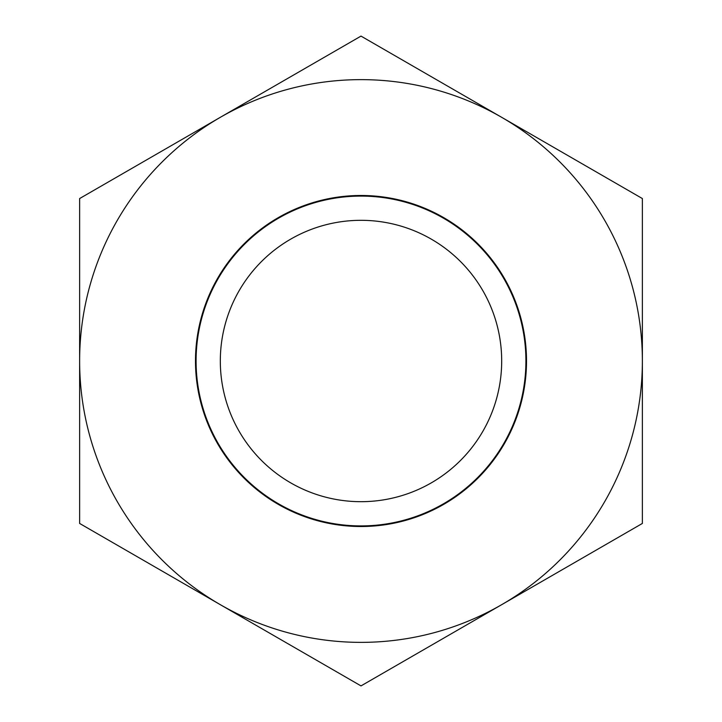 <?xml version="1.0" encoding="UTF-8"?>
<svg xmlns="http://www.w3.org/2000/svg" width="722" height="722" viewBox="0 0 722 722"><rect width="100%" height="100%" fill="white"/><g stroke="black" fill="none" stroke-linecap="round" stroke-linejoin="round"><path stroke-width="0.54" stroke-dasharray="3.61 2.71" d="M220.318 361A140.682 140.682 0 0 1 431.341 239.162A140.682 140.682 0 0 1 431.341 482.837A140.682 140.682 0 0 1 220.318 361A140.682 140.682 0 0 0 431.341 482.837A140.682 140.682 0 0 0 431.341 239.162A140.682 140.682 0 0 0 220.318 361A140.682 140.682 0 0 1 431.341 239.162A140.682 140.682 0 0 1 431.341 482.837A140.682 140.682 0 0 1 220.318 361A140.682 140.682 0 0 1 431.341 239.162A140.682 140.682 0 0 1 431.341 482.837A140.682 140.682 0 0 1 220.318 361A140.682 140.682 0 0 1 431.341 239.162A140.682 140.682 0 0 1 431.341 482.837A140.682 140.682 0 0 1 220.318 361A140.682 140.682 0 0 1 431.341 239.162A140.682 140.682 0 0 1 431.341 482.837A140.682 140.682 0 0 1 220.318 361A140.682 140.682 0 0 1 431.341 239.162A140.682 140.682 0 0 1 431.341 482.837A140.682 140.682 0 0 1 220.318 361A140.682 140.682 0 0 1 431.341 239.162A140.682 140.682 0 0 1 431.341 482.837A140.682 140.682 0 0 1 220.318 361A140.682 140.682 0 0 1 431.341 239.162A140.682 140.682 0 0 1 431.341 482.837A140.682 140.682 0 0 1 220.318 361A140.682 140.682 0 0 1 431.341 239.162A140.682 140.682 0 0 1 431.341 482.837A140.682 140.682 0 0 1 220.318 361A140.682 140.682 0 0 1 431.341 239.162A140.682 140.682 0 0 1 431.341 482.837A140.682 140.682 0 0 1 220.318 361A140.682 140.682 0 0 1 431.341 239.162A140.682 140.682 0 0 1 431.341 482.837A140.682 140.682 0 0 1 220.318 361A140.682 140.682 0 0 1 431.341 239.162A140.682 140.682 0 0 1 431.341 482.837A140.682 140.682 0 0 1 220.318 361A140.682 140.682 0 0 1 431.341 239.162A140.682 140.682 0 0 1 431.341 482.837A140.682 140.682 0 0 1 220.318 361A140.682 140.682 0 0 1 431.341 239.162A140.682 140.682 0 0 1 431.341 482.837A140.682 140.682 0 0 1 220.318 361A140.682 140.682 0 0 1 431.341 239.162A140.682 140.682 0 0 1 431.341 482.837A140.682 140.682 0 0 1 220.318 361A140.682 140.682 0 0 1 431.341 239.162A140.682 140.682 0 0 1 431.341 482.837A140.682 140.682 0 0 1 220.318 361A140.682 140.682 0 0 1 431.341 239.162A140.682 140.682 0 0 1 431.341 482.837A140.682 140.682 0 0 1 220.318 361A140.682 140.682 0 0 1 431.341 239.162A140.682 140.682 0 0 1 431.341 482.837A140.682 140.682 0 0 1 220.318 361A140.682 140.682 0 0 1 431.341 239.162A140.682 140.682 0 0 1 431.341 482.837A140.682 140.682 0 0 1 220.318 361A140.682 140.682 0 0 1 431.341 239.162A140.682 140.682 0 0 1 431.341 482.837A140.682 140.682 0 0 1 220.318 361A140.682 140.682 0 0 1 431.341 239.162A140.682 140.682 0 0 1 431.341 482.837A140.682 140.682 0 0 1 220.318 361A140.682 140.682 0 0 1 431.341 239.162A140.682 140.682 0 0 1 431.341 482.837A140.682 140.682 0 0 1 220.318 361A140.682 140.682 0 0 1 431.341 239.162A140.682 140.682 0 0 1 431.341 482.837A140.682 140.682 0 0 1 220.318 361A140.682 140.682 0 0 1 431.341 239.162A140.682 140.682 0 0 1 431.341 482.837A140.682 140.682 0 0 1 220.318 361A140.682 140.682 0 0 1 431.341 239.162A140.682 140.682 0 0 1 431.341 482.837A140.682 140.682 0 0 1 220.318 361A140.682 140.682 0 0 1 431.341 239.162A140.682 140.682 0 0 1 431.341 482.837A140.682 140.682 0 0 1 220.318 361A140.682 140.682 0 0 1 431.341 239.162A140.682 140.682 0 0 1 431.341 482.837A140.682 140.682 0 0 1 220.318 361A140.682 140.682 0 0 1 431.341 239.162A140.682 140.682 0 0 1 431.341 482.837A140.682 140.682 0 0 1 220.318 361A140.682 140.682 0 0 1 431.341 239.162A140.682 140.682 0 0 1 431.341 482.837A140.682 140.682 0 0 1 220.318 361A140.682 140.682 0 0 1 431.341 239.162A140.682 140.682 0 0 1 431.341 482.837A140.682 140.682 0 0 1 220.318 361A140.682 140.682 0 0 1 431.341 239.162A140.682 140.682 0 0 1 431.341 482.837A140.682 140.682 0 0 1 220.318 361A140.682 140.682 0 0 1 431.341 239.162A140.682 140.682 0 0 1 431.341 482.837A140.682 140.682 0 0 1 220.318 361A140.682 140.682 0 0 1 431.341 239.162A140.682 140.682 0 0 1 431.341 482.837A140.682 140.682 0 0 1 220.318 361A140.682 140.682 0 0 1 431.341 239.162A140.682 140.682 0 0 1 431.341 482.837A140.682 140.682 0 0 1 220.318 361A140.682 140.682 0 0 1 431.341 239.162A140.682 140.682 0 0 1 431.341 482.837A140.682 140.682 0 0 1 220.318 361A140.682 140.682 0 0 1 431.341 239.162A140.682 140.682 0 0 1 431.341 482.837A140.682 140.682 0 0 1 220.318 361A140.682 140.682 0 0 1 431.341 239.162A140.682 140.682 0 0 1 431.341 482.837A140.682 140.682 0 0 1 220.318 361A140.682 140.682 0 0 1 431.341 239.162A140.682 140.682 0 0 1 431.341 482.837A140.682 140.682 0 0 1 220.318 361M79.628 361A281.372 281.372 0 0 0 501.682 604.675A281.372 281.372 0 0 0 501.682 117.325A281.372 281.372 0 0 0 79.628 361L79.628 198.55L361 36.1L642.372 198.55L642.372 523.45L361 685.9L79.628 523.45L79.628 361M195.491 361A165.509 165.509 0 0 0 443.759 504.335A165.509 165.509 0 0 0 443.759 217.665A165.509 165.509 0 0 0 195.491 361A165.509 165.509 0 0 0 361 526.509A165.509 165.509 0 0 0 526.509 361A165.509 165.509 0 0 0 361 195.491A165.509 165.509 0 0 0 195.491 361A165.509 165.509 0 0 1 443.759 217.665A165.509 165.509 0 0 1 443.759 504.335A165.509 165.509 0 0 1 195.491 361A165.509 165.509 0 0 1 443.759 217.665A165.509 165.509 0 0 1 443.759 504.335A165.509 165.509 0 0 1 195.491 361A165.509 165.509 0 0 1 443.759 217.665A165.509 165.509 0 0 1 443.759 504.335A165.509 165.509 0 0 1 195.491 361A165.509 165.509 0 0 1 443.759 217.665A165.509 165.509 0 0 1 443.759 504.335A165.509 165.509 0 0 1 195.491 361A165.509 165.509 0 0 1 443.759 217.665A165.509 165.509 0 0 1 443.759 504.335A165.509 165.509 0 0 1 195.491 361A165.509 165.509 0 0 1 443.759 217.665A165.509 165.509 0 0 1 443.759 504.335A165.509 165.509 0 0 1 195.491 361A165.509 165.509 0 0 1 443.759 217.665A165.509 165.509 0 0 1 443.759 504.335A165.509 165.509 0 0 1 195.491 361A165.509 165.509 0 0 1 443.759 217.665A165.509 165.509 0 0 1 443.759 504.335A165.509 165.509 0 0 1 195.491 361A165.509 165.509 0 0 1 443.759 217.665A165.509 165.509 0 0 1 443.759 504.335A165.509 165.509 0 0 1 195.491 361A165.509 165.509 0 0 1 443.759 217.665A165.509 165.509 0 0 1 443.759 504.335A165.509 165.509 0 0 1 195.491 361A165.509 165.509 0 0 1 443.759 217.665A165.509 165.509 0 0 1 443.759 504.335A165.509 165.509 0 0 1 195.491 361A165.509 165.509 0 0 1 443.759 217.665A165.509 165.509 0 0 1 443.759 504.335A165.509 165.509 0 0 1 195.491 361A165.509 165.509 0 0 1 443.759 217.665A165.509 165.509 0 0 1 443.759 504.335A165.509 165.509 0 0 1 195.491 361A165.509 165.509 0 0 1 443.759 217.665A165.509 165.509 0 0 1 443.759 504.335A165.509 165.509 0 0 1 195.491 361A165.509 165.509 0 0 1 443.759 217.665A165.509 165.509 0 0 1 443.759 504.335A165.509 165.509 0 0 1 195.491 361A165.509 165.509 0 0 1 443.759 217.665A165.509 165.509 0 0 1 443.759 504.335A165.509 165.509 0 0 1 195.491 361A165.509 165.509 0 0 1 443.759 217.665A165.509 165.509 0 0 1 443.759 504.335A165.509 165.509 0 0 1 195.491 361A165.509 165.509 0 0 1 443.759 217.665A165.509 165.509 0 0 1 443.759 504.335A165.509 165.509 0 0 1 195.491 361A165.509 165.509 0 0 1 443.759 217.665A165.509 165.509 0 0 1 443.759 504.335A165.509 165.509 0 0 1 195.491 361A165.509 165.509 0 0 1 443.759 217.665A165.509 165.509 0 0 1 443.759 504.335A165.509 165.509 0 0 1 195.491 361"/><path stroke-width="1.08" d="M220.318 361A140.682 140.682 0 0 1 431.341 239.162A140.682 140.682 0 0 1 431.341 482.837A140.682 140.682 0 0 1 220.318 361M79.628 361A281.372 281.372 0 0 1 501.682 117.325L642.372 198.55L642.372 361A281.372 281.372 0 0 1 220.318 604.675A281.372 281.372 0 0 1 79.628 361L79.628 198.55L361 36.1L501.682 117.325A281.372 281.372 0 0 1 642.372 361L642.372 523.45L361 685.9L79.628 523.45L79.628 361M526.509 361A165.509 165.509 0 0 0 278.241 217.665A165.509 165.509 0 0 0 278.241 504.335A165.509 165.509 0 0 0 526.509 361M196.086 361A164.914 164.914 0 0 0 361 525.914A164.914 164.914 0 0 0 525.914 361A164.914 164.914 0 0 0 361 196.086A164.914 164.914 0 0 0 196.086 361"/></g></svg>
